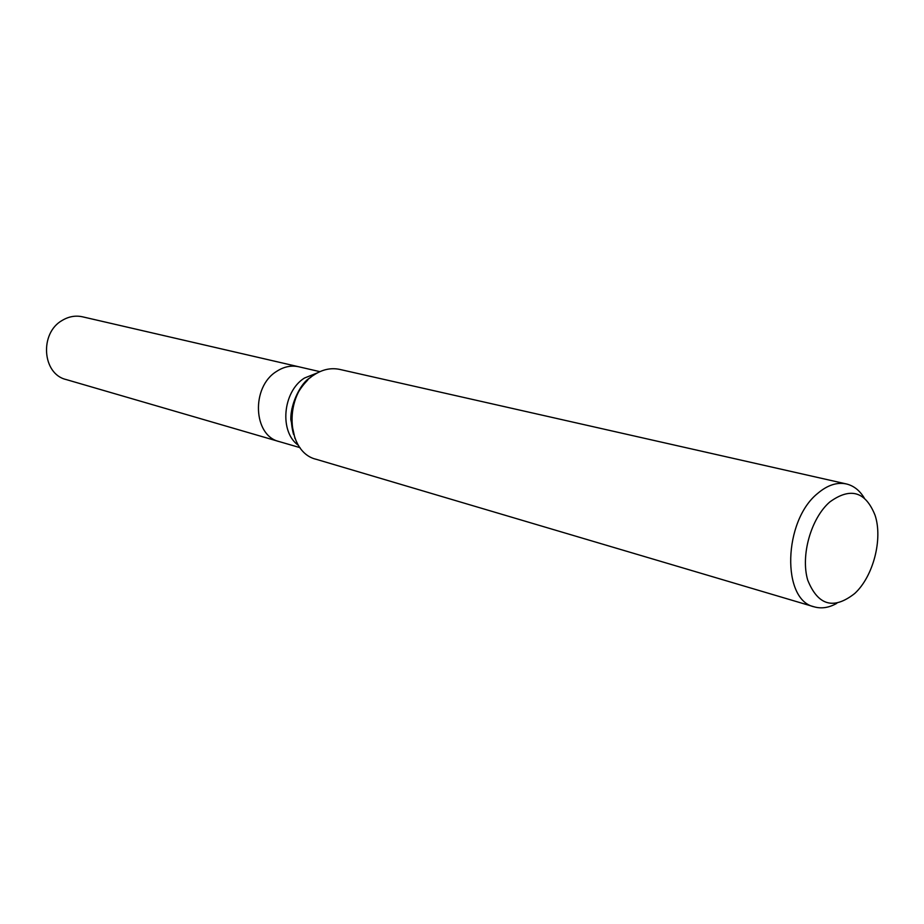 <?xml version="1.0" encoding="UTF-8"?>
<svg xmlns="http://www.w3.org/2000/svg" width="924" height="924" viewBox="0 0 924 924"><rect width="100%" height="100%" fill="white"/><g stroke="black" fill="none" stroke-linecap="round" stroke-linejoin="round"><path stroke-width="1.39" d="M300.057 447.655L279.233 441.591C253.084 435.758 250.947 386.983 276.542 371.436C283.795 366.689 291.199 365.142 298.752 366.77L82.479 316.805C75.549 315.292 68.815 316.482 62.301 320.351C39.328 332.975 42.157 374.035 66.112 379.533L279.233 441.591C253.084 435.758 250.947 386.983 276.542 371.436C283.795 366.689 291.199 365.142 298.752 366.77L319.877 371.656M829.764 501.998C850.426 486.983 865.534 491.418 875.086 515.315C882.998 539.154 873.238 576.588 854.677 593.531C833.598 610.036 817.948 605.555 807.703 580.087C800.461 555.509 811.006 518.237 829.764 501.998M836.798 603.337C829.047 607.726 821.54 608.904 814.287 606.86C781.392 600.265 783.252 520.847 817.717 493.381C827.419 485.135 836.959 481.993 846.361 483.945C853.684 485.712 859.655 490.401 864.275 498.024M814.287 606.86L316.366 459.344C285.551 452.402 283.356 393.832 313.721 375.121C322.268 369.45 330.965 367.544 339.824 369.427L846.361 483.945M291.857 408.812L292.377 410.083M293.543 434.349C288.011 413.582 292.735 395.495 307.704 380.076M298.475 445.368C279.163 432.109 282.594 391.707 304.389 378.078L317.394 372.88M294.987 438.53L290.841 419.762C290.344 402.968 301.64 382.213 309.771 378.008L311.007 377.131"/></g></svg>
